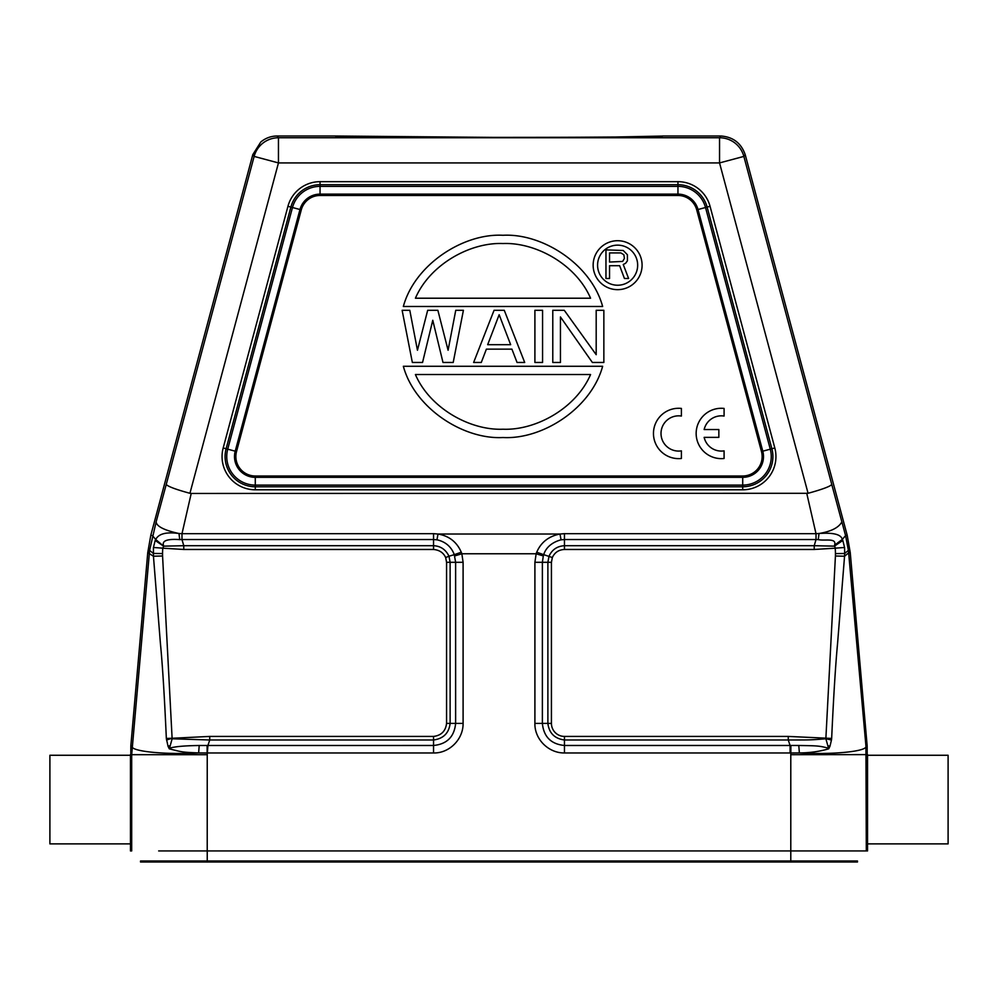 <?xml version="1.0" encoding="UTF-8"?>
<svg xmlns="http://www.w3.org/2000/svg" width="998" height="998" viewBox="0 0 998 998"><rect width="100%" height="100%" fill="white"/><g stroke="black" fill="none" stroke-linecap="round" stroke-linejoin="round"><path stroke-width="1.5" d="M252.793 154.653L254.141 156.412A25.175 25.175 -37.5 0 1 278.454 137.749L277.107 135.99C270.957 136.077 265.505 138.086 260.777 142.015L252.793 154.653L150.798 535.302L147.754 552.58L130.838 745.855L130.451 850.932L131.686 850.932L130.451 850.932M150.798 535.302L152.432 535.589L155.713 539.506C158.595 533.743 166.354 531.747 178.991 533.518L179.727 539.606L181.973 539.531L181.998 533.668L178.991 533.518C164.183 530.25 156.561 526.37 156.137 521.879L149.6 550.385L131.686 754.688L207.222 754.688L207.908 745.481L209.742 739.992L172.143 738.77L169.398 748.575M156.137 521.879L166.242 484.454C168.026 486.537 175.922 489.482 189.932 493.299L278.454 162.923L254.141 156.412L166.242 484.454M277.107 135.99L335.365 135.99C325.348 137.836 672.739 137.836 662.635 135.99L720.893 135.99L719.546 137.749L278.454 137.749L278.454 162.923L719.546 162.923L719.546 137.749A25.175 25.175 37.5 0 1 743.859 156.412L719.546 162.923L808.068 493.299C822.489 489.319 830.386 486.363 831.758 484.454L841.863 521.879C838.794 527.605 831.172 531.485 818.996 533.506L816.002 533.668L816.027 539.531L818.273 539.606L819.009 533.518C833.405 532.433 841.164 534.417 842.275 539.469L845.568 535.589L841.875 521.879M335.39 136.015L498.601 137.425M565.953 137.3L614.731 137M615.392 137L662.447 136.065M720.893 135.99C733.068 136.913 741.177 143.126 745.207 154.653L847.202 535.302L850.246 552.58L867.162 745.855L867.549 843.884L867.549 755.274L948.1 755.274L948.1 843.884L867.549 843.884L867.549 850.932L866.314 850.932L865.927 745.905L867.162 745.855M857.469 861L140.531 861L140.531 862.01L857.469 862.01L857.469 861M130.451 843.884L130.451 755.274L49.9 755.274L49.9 843.884L130.451 843.884M147.754 552.58L153.442 556.223L160.404 643.298C162.487 664.643 164.47 696.355 166.342 738.433L168.013 746.205M130.838 745.855L132.073 745.905C129.353 751.294 164.433 754.887 198.627 752.929C182.035 752.193 182.597 752.23 169.298 748.824L168.001 746.205L169.61 745.793M166.541 739.967L172.105 738.27L166.342 738.433M153.442 556.223L162.574 555.998L162.549 553.553A86.102 86.102 91.9 0 1 162.786 548.176L153.43 547.465L153.442 556.223M149.6 550.385L153.343 553.441L162.549 553.566M155.177 540.479L155.713 539.506L163.635 546.156L183.782 545.694L183.782 549.474L162.786 548.176L163.635 546.156L155.177 540.479L153.43 547.465M179.727 539.606C167.602 538.758 162.163 540.617 163.423 545.182M433.544 539.531L436.962 539.818L438.01 534.03L433.544 533.668L433.544 539.531L181.973 539.531L183.782 545.694L433.544 545.694L433.544 539.531M169.298 748.363C173.727 746.679 183.694 745.731 199.213 745.494L433.544 745.481L433.544 752.966C449.237 753.365 463.297 739.443 463.097 723.413L455.624 723.413L455.624 562.298L454.277 554.663L461.288 552.231C456.872 542.014 449.112 535.951 438.01 534.03L559.99 534.03L561.038 539.818L564.456 539.531L564.456 545.694C557.171 546.156 552.031 549.673 549.012 556.235L547.877 562.298L551.432 562.298L552.343 557.533C554.651 552.468 558.693 549.773 564.456 549.474L814.218 549.474L814.218 545.694L816.027 539.531L564.456 539.531L564.456 533.668L559.99 534.03C548.763 536.213 541.003 542.276 536.712 552.231L543.723 554.663C543.473 556.772 544.384 544.322 561.038 539.818M445.657 557.533L448.988 556.235L450.123 562.298L450.123 723.413L446.568 723.413L446.568 562.298L445.657 557.533C443.436 552.705 439.394 550.023 433.544 549.474L433.544 545.694C440.617 546.056 445.757 549.561 448.988 556.223L454.315 554.651C451.208 546.63 445.42 541.677 436.962 539.806M461.288 552.231L461.849 553.778L454.689 555.936M536.712 552.231L536.151 553.778L543.311 555.936L542.376 562.298L542.376 723.413L534.903 723.413C534.491 739.094 548.426 753.153 564.444 752.966L790.84 752.966L790.79 754.688L867.549 754.625M199.213 745.481L198.627 752.929L207.16 752.966L207.11 745.456M162.574 555.998L172.105 738.27L209.742 736.424L209.742 739.992L433.544 739.992L433.544 736.424C441.291 735.464 445.632 731.122 446.568 723.4M450.123 723.413C448.938 733.106 443.411 738.632 433.544 739.992L433.544 745.481C446.942 744.159 454.302 736.798 455.624 723.413L450.123 723.413M543.311 555.936L543.723 554.663L552.343 557.533M818.273 539.606C824.66 541.153 836.923 537.498 834.59 545.158L842.275 539.469L842.823 540.479L834.365 546.156L814.218 545.681M834.59 545.158L835.214 548.176L844.57 547.478L842.823 540.479M814.218 549.474L835.214 548.176A84.194 84.194 87.4 0 1 835.451 553.591L844.657 553.491L844.57 547.478M835.451 553.591L835.426 555.998L844.558 556.235L844.657 553.491L848.4 550.385L845.568 535.589L847.202 535.302M798.787 745.481L790.89 745.456L790.84 752.966L799.373 752.941L798.787 745.481C816.738 745.78 819.682 745.731 828.577 748.313L828.727 748.812C819.795 751.469 810.014 752.854 799.373 752.941C833.567 754.887 868.647 751.294 865.927 745.905L848.649 552.867L844.558 556.235L837.621 642.849C835.563 664.606 833.567 696.467 831.658 738.433L788.258 736.424L788.258 739.992L790.092 745.481L790.89 745.481M828.577 748.313L825.857 738.77L831.459 739.967L831.658 738.433M564.456 752.966L564.456 745.481C551.058 744.159 543.698 736.798 542.376 723.413L547.877 723.413C549.087 733.106 554.614 738.632 564.456 739.992L788.258 739.992C809.091 739.917 808.692 740.192 825.857 738.77L835.426 555.998M828.402 745.793L829.987 746.205L831.459 739.967M828.727 748.812L829.987 746.205M850.246 552.58L848.649 552.867L848.4 550.385M433.544 533.668L181.998 533.668L191.217 493.461L808.068 493.299M191.217 493.461L189.932 493.299M320.046 181.673L320.046 184.692A30.214 30.214 0 0 0 290.867 207.085L226.109 448.751A30.214 30.214 0 0 0 255.288 486.774L742.712 486.774A30.214 30.214 0 0 0 771.891 448.751L707.133 207.085A30.214 30.214 0 0 0 677.954 184.692L320.046 184.692L677.954 184.692L677.954 181.673L320.046 181.673A33.233 33.233 0 0 0 287.948 206.299L223.19 447.965A33.233 33.233 0 0 0 255.288 489.793L742.712 489.793A33.233 33.233 0 0 0 774.81 447.965L710.052 206.299A33.233 33.233 0 0 0 677.954 181.673M223.19 447.965L226.109 448.751L290.867 207.085L287.948 206.299M710.052 206.299L707.133 207.085L771.891 448.751L774.81 447.965M592.363 362.461L560.439 316.952L560.439 362.461L552.78 362.461L552.78 310.303L564.269 310.303L596.193 354.689L596.193 310.303L603.852 310.303L603.852 362.461L592.363 362.461M542.575 310.303L534.903 310.303L534.903 362.461L542.575 362.461L542.575 310.303M473.626 362.461L494.06 310.303L504.264 310.303L524.699 362.461L517.039 362.461L511.924 349.138L486.388 349.138L481.286 362.461L473.626 362.461M510.652 344.697L499.162 314.732L487.673 344.697L510.652 344.697M442.987 362.461L432.77 320.283L422.553 362.461L412.349 362.461L402.132 310.303L409.791 310.303L417.451 350.248L427.668 310.303L437.873 310.303L448.09 350.248L455.749 310.303L463.409 310.303L453.204 362.461L442.987 362.461M602.642 366.278L403.342 366.278C414.756 408.282 463.334 439.706 502.98 437.523C542.638 439.706 591.228 408.294 602.642 366.278M590.567 374.537L415.418 374.537C429.976 408.419 470.295 430.587 502.992 429.215C535.677 430.587 576.008 408.419 590.567 374.537M403.342 306.473L602.642 306.473C591.215 264.495 542.65 233.108 503.004 235.279C463.346 233.095 414.769 264.495 403.342 306.473M415.418 298.215L590.567 298.215C576.008 264.333 535.677 242.177 502.992 243.537C470.308 242.165 429.976 264.333 415.418 298.215M617.625 289.657A24.463 24.463 0 0 1 593.149 265.181A24.463 24.463 0 0 1 617.625 240.718A24.463 24.463 0 0 1 642.088 265.181A24.463 24.463 0 0 1 617.625 289.657M637.66 265.181A20.035 20.035 0 0 0 617.625 245.146A20.035 20.035 0 0 0 597.577 265.181A20.035 20.035 0 0 0 617.612 285.228A20.035 20.035 0 0 0 637.66 265.181L637.66 265.181A20.035 20.035 0 0 0 617.612 245.146M624.424 278.479L619.658 265.705L609.541 265.705L609.541 278.479L605.961 278.479L605.961 249.874L623.239 250.486L627.405 254.752L627.405 260.827L625.621 263.272L623.239 264.482L628.603 278.479L624.424 278.479M609.541 262.05L622.64 261.439L624.424 258.395L623.837 254.752L620.856 252.918L609.541 252.918L609.541 262.05M681.397 458.481A25.175 25.175 0 0 1 653.465 433.456A25.175 25.175 0 0 1 681.397 408.431L681.397 416.054A17.627 17.627 0 0 0 661.013 433.456A17.627 17.627 0 0 0 681.397 450.859L681.397 458.481M704.151 429.539A17.627 17.627 0 0 1 724.086 416.054L724.086 408.431A25.175 25.175 0 0 0 696.155 433.456A25.175 25.175 0 0 0 724.086 458.481L724.086 450.859A17.627 17.627 0 0 1 704.151 437.361L718.847 437.361L718.847 429.539L704.151 429.539M226.109 448.751L227.719 449.175A28.543 28.543 0 0 0 255.288 485.103L742.712 485.103A28.543 28.543 0 0 0 770.281 449.175L762.784 451.183L698.026 209.518L696.716 209.867A19.424 19.424 0 0 0 677.954 195.471L320.046 195.471A19.424 19.424 -33.7 0 0 301.284 209.867L299.974 209.518L235.216 451.183L227.719 449.175L292.476 207.509L290.867 207.085M696.716 209.867L761.474 451.545A19.424 19.424 0 0 1 742.712 475.996L255.288 475.996A19.424 19.424 0 0 1 236.526 451.545L301.284 209.867M831.758 484.454L743.859 156.412L745.207 154.653M866.314 850.932L790.79 850.932L790.79 861L856.234 861L856.234 862.01M141.766 862.01L141.766 861L207.235 861L207.235 850.932L790.79 850.932L790.79 754.688M207.235 754.688L207.222 850.932L158.67 850.932M839.33 850.932L864.705 850.932M207.222 861L207.222 862.01M790.79 862.01L790.79 861.074M130.451 754.625L131.686 754.688L131.686 850.932M446.568 562.298L463.097 562.298L461.849 553.778L536.151 553.778L534.903 562.298L534.903 723.413M463.097 562.298L463.097 723.413M433.544 752.966L207.908 752.966M209.742 736.424L433.544 736.424M433.544 549.474L183.782 549.474M564.456 533.668L816.002 533.668L806.783 493.461M742.712 489.793L742.712 477.343L255.288 477.343A20.771 20.771 0 0 1 235.216 451.183L236.526 451.545M255.288 475.996L255.288 489.793M677.954 195.471L677.954 186.364L320.046 186.364A28.543 28.543 0 0 0 292.476 207.509L299.974 209.518A20.783 20.783 -33.7 0 1 320.046 194.123L677.954 194.123A20.783 20.783 0 0 1 698.026 209.518L705.524 207.509L770.281 449.175L771.891 448.751L707.133 207.085L705.524 207.509A28.543 28.543 0 0 0 677.954 186.364L677.954 184.692L320.046 184.692L320.046 195.471M761.474 451.545L762.784 451.183A20.771 20.771 0 0 1 742.712 477.343L742.712 475.996M790.092 752.966L790.092 745.481L564.456 745.481L564.456 736.424A13.024 13.024 9.8 0 1 551.432 723.413L547.877 723.413L547.877 562.298L534.903 562.298M564.456 549.474L564.456 545.694L814.218 545.694M551.432 562.298L551.432 723.413M564.456 736.424L788.258 736.424"/></g></svg>

